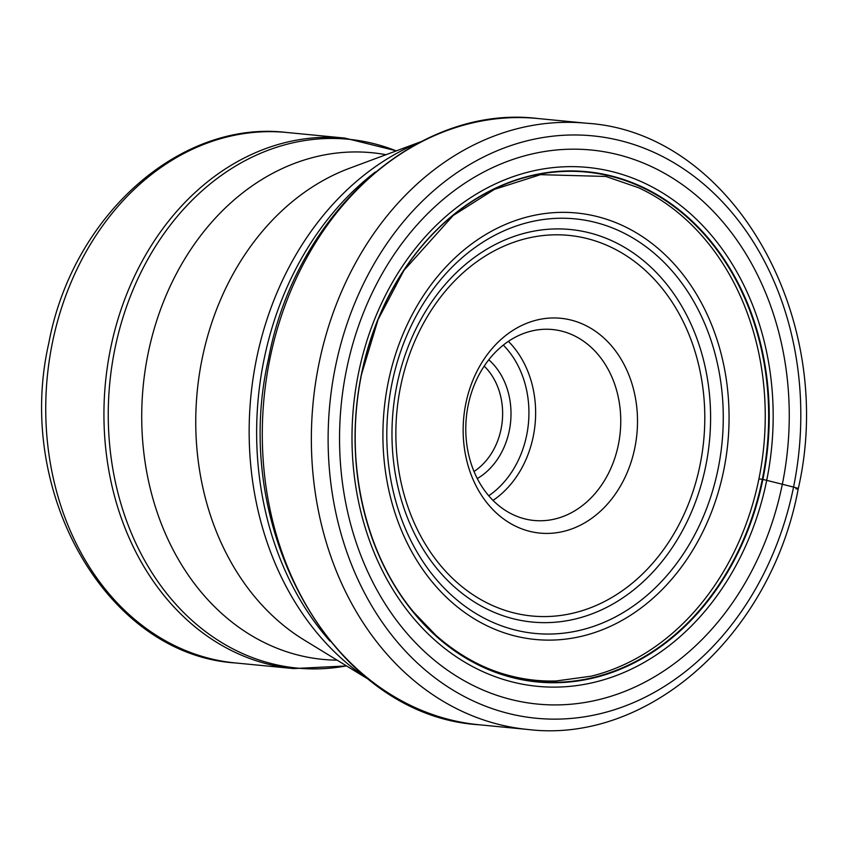 <?xml version="1.0" encoding="UTF-8"?>
<svg xmlns="http://www.w3.org/2000/svg" width="848" height="848" viewBox="0 0 848 848"><rect width="100%" height="100%" fill="white"/><g stroke="black" fill="none" stroke-linecap="round" stroke-linejoin="round"><path stroke-width="1.27" d="M346.45 369.961A278.314 224.307 -84.5 0 1 619.729 155.11A278.314 224.307 -84.5 0 1 782.354 484.144A278.314 224.307 -84.5 0 1 509.076 698.985A278.314 224.307 -84.5 0 1 346.45 369.961M758.918 478.855A254.983 205.502 -84.5 0 0 638.47 187.684L605.811 176.448L540.483 174.667L494.501 189.337L453.139 215.551L403.934 270.395L378.06 319.622L361.534 374.35A255.905 206.244 95.5 0 0 511.047 676.852A255.905 206.244 95.5 0 0 762.32 479.311A255.905 206.244 -84.5 0 0 612.786 176.766A255.905 206.244 -84.5 0 0 361.513 374.318C343.535 459.711 364.28 553.458 413.994 612.489L436.01 635.406C462.319 658.472 487.324 669.56 506.553 674.817C522.803 679.407 539.317 681.463 556.097 680.976L591.215 676.174A254.983 205.502 95.5 0 0 758.918 478.855L762.871 479.417A256.319 206.573 -84.5 0 0 613.104 176.395A256.319 206.573 -84.5 0 0 361.428 374.254A256.319 206.573 95.5 0 0 511.196 677.276A256.319 206.573 95.5 0 0 762.871 479.417A1693.615 129.14 -168.5 0 0 766.709 480.35L793.558 487.07A11.989 0.912 11.5 0 1 795.89 488.851M474.011 471.488A62.943 50.732 95.5 0 0 501.073 429.067A62.943 50.732 95.5 0 0 484.197 366.113M477.276 478.558A68.942 55.565 95.5 0 0 509.298 430.646A68.942 55.565 95.5 0 0 488.766 359.796M524.202 518.722A95.919 77.306 95.5 0 0 534.039 520.481A95.919 77.306 95.5 0 0 618.383 444.681A95.919 77.306 95.5 0 0 562.341 331.292A95.919 77.306 95.5 0 0 552.504 329.533A95.919 77.306 95.5 0 0 468.16 405.333A95.919 77.306 95.5 0 0 524.202 518.722M528.887 531.124A107.908 86.962 95.5 0 0 634.834 447.829A107.908 86.962 95.5 0 0 571.785 320.258A107.908 86.962 95.5 0 0 465.828 403.553A107.908 86.962 95.5 0 0 528.887 531.124M793.558 487.07A292.549 235.776 95.5 0 0 622.623 141.213A292.549 235.776 95.5 0 0 335.373 367.046A292.549 235.776 95.5 0 0 506.309 712.903A292.549 235.776 95.5 0 0 793.558 487.07M528.081 729.503A304.538 245.432 -84.5 0 1 318.912 363.898A304.538 245.432 -84.5 0 1 586.721 123.246C732.121 132.235 837.591 317.661 798.244 488.777C771.362 633.838 649.239 744.141 528.081 729.503L479.014 724.754C334.663 716.03 229.013 530.731 268.434 359.192C295.401 213.855 417.417 103.869 537.653 118.497A304.538 245.432 95.5 0 0 269.844 359.149A304.538 245.432 95.5 0 0 479.014 724.754M358.46 373.406A260.654 210.071 -84.5 0 1 614.397 172.197A260.654 210.071 -84.5 0 1 766.709 480.35A260.654 210.071 95.5 0 1 510.772 681.559A260.654 210.071 95.5 0 1 358.46 373.406M375.399 171.953A294.945 237.705 95.5 0 0 263.961 359.828A294.945 237.705 95.5 0 0 263.919 360.008A294.945 237.705 95.5 0 0 330.02 641.194M368.339 679.142A292.91 236.062 -84.5 0 1 256.382 359.541A292.91 236.062 -84.5 0 1 256.414 359.361A292.91 236.062 -84.5 0 1 420.29 142.061M421.032 141.68L349.726 168.19A254.527 205.131 95.5 0 0 202.068 359.075A254.527 205.131 95.5 0 0 304.093 639.964L368.997 679.661M337.112 660.157A254.527 205.131 -84.5 0 1 148.029 353.849A254.527 205.131 -84.5 0 1 385.999 154.707M396.249 150.891A265.657 214.099 95.5 0 0 114.83 349.196A265.657 214.099 95.5 0 0 114.798 349.365A265.657 214.099 95.5 0 0 346.44 665.871M110.505 348.846A266.473 214.756 -84.5 0 1 110.537 348.676A266.473 214.756 -84.5 0 1 344.871 138.097L286.677 132.468A266.473 214.756 95.5 0 0 52.343 343.048A266.473 214.756 95.5 0 0 52.29 343.302A266.473 214.756 95.5 0 0 235.362 662.945L293.556 668.574A266.473 214.756 -84.5 0 1 110.505 348.846M503.299 345.094A91.118 73.437 -84.5 0 1 526.672 435.194A91.118 73.437 -84.5 0 1 526.629 435.374A91.118 73.437 -84.5 0 1 488.724 495.773M508.397 341.362A95.919 77.306 -84.5 0 1 533.254 436.444A95.919 77.306 -84.5 0 1 533.212 436.635A95.919 77.306 -84.5 0 1 493.006 500.415M400.648 386.285A191.192 154.092 -84.5 0 1 588.417 238.903A191.192 154.092 -84.5 0 1 700.056 464.916A191.192 154.092 -84.5 0 1 700.024 465.086A191.192 154.092 -84.5 0 1 512.256 612.479A191.192 154.092 -84.5 0 1 400.606 386.465A191.192 154.092 -84.5 0 1 400.648 386.285M705.706 466.23A197.192 158.915 -84.5 0 1 705.663 466.411A197.192 158.915 -84.5 0 1 512.012 618.425A197.192 158.915 -84.5 0 1 396.864 385.331A197.192 158.915 -84.5 0 1 396.896 385.151A197.192 158.915 -84.5 0 1 590.558 233.136A197.192 158.915 -84.5 0 1 705.706 466.23M391.914 383.688A208.237 167.819 95.5 0 0 513.75 629.64A208.237 167.819 95.5 0 0 718.108 468.859A208.237 167.819 95.5 0 0 718.161 468.594A208.237 167.819 95.5 0 0 596.335 222.653A208.237 167.819 95.5 0 0 391.967 383.423A208.237 167.819 95.5 0 0 391.914 383.688M388.225 382.289A214.237 172.653 95.5 0 0 513.4 635.555A214.237 172.653 95.5 0 0 723.757 470.184A214.237 172.653 95.5 0 0 598.571 216.918A214.237 172.653 95.5 0 0 388.225 382.289M537.653 118.497L586.721 123.246M346.578 665.945L293.556 668.574M286.677 132.468C179.246 119.632 72.207 216.632 48.802 343.143C14.49 492.264 106.551 654.688 235.362 662.945M396.398 150.838L344.871 138.097"/></g></svg>
